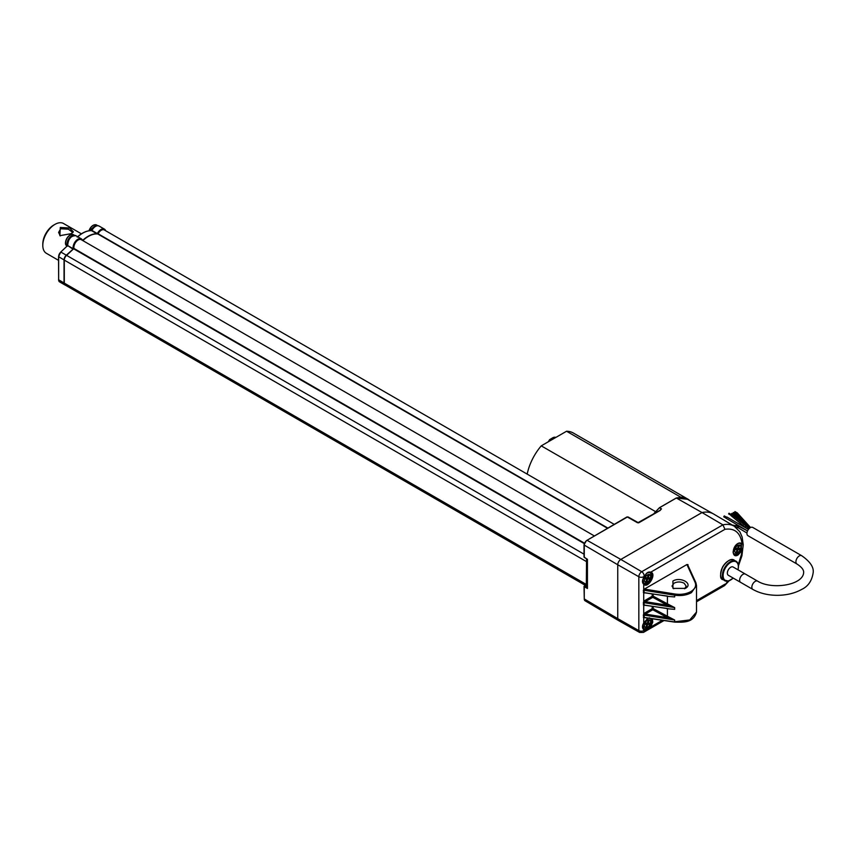 <?xml version="1.0" encoding="UTF-8"?>
<svg xmlns="http://www.w3.org/2000/svg" width="856" height="856" viewBox="0 0 856 856"><rect width="100%" height="100%" fill="white"/><g stroke="black" fill="none" stroke-linecap="round" stroke-linejoin="round"><path stroke-width="1.28" d="M745.897 526.226L745.191 527.307L730.885 515.515L731.591 514.435L748.133 527.778L747.502 528.676L748.422 529.436L726.851 517.003L725.813 518.105L747.545 530.945M749.514 528.227L736.802 513.825L737.187 512.776L750.562 527.521M747.224 530.763L738.567 526.226L737.519 527.328L746.967 533.074M734.855 517.12L733.506 515.43L734.341 514.649L740.996 522.192M586.317 585.932L65.195 285.059A4.344 2.504 -60 0 1 64.296 283.079L64.296 260.117A4.344 2.504 -60 0 1 66.554 255.398L73.98 248.465A6.078 3.51 -60 0 1 76.098 241.799A6.078 3.51 -60 0 1 81.213 239.669L594.214 535.856M82.829 240.611A26.055 15.044 -60 0 1 97.755 233.977L98.066 233.752A6.078 3.51 -60 0 1 104.304 229.964L614.169 524.332M725.813 518.008L723.716 516.789L724.337 516.125M586.542 558.818L586.317 587.516L587.387 588.061M587.387 559.503L586.317 559.011M587.291 559.578L587.291 588.083M584.274 544.384L584.274 557.395L584.274 556.528L584.274 557.395L587.441 559.3L587.441 588.2M676.197 498.096L659.505 507.726L661.474 508.839L660.137 510.454L639.507 522.363L637.452 522.716L627.352 517.003L626.699 517.399L627.491 516.96A4.216 2.429 -60 0 1 628.432 517.142L626.902 516.981L587.045 540.275A3.927 2.268 120 0 0 584.274 545.09L617.754 564.757L617.754 618.642L584.274 598.975A3.927 2.268 120 0 0 585.065 600.762L584.274 598.269M676.272 497.999L687.486 499.283A38.755 22.374 120 0 0 676.336 498.01L702.038 512.551L620.825 559.439L641.722 571.712A4.087 2.354 120 0 0 638.833 576.719L617.754 564.757A4.344 2.504 -60 0 1 620.825 559.439L587.045 540.275L627.352 517.003L626.699 517.399L627.491 516.96L626.699 517.399L627.491 516.96L637.592 522.663A4.333 2.504 -60 0 1 638.116 522.684M587.441 588.479L584.274 586.66L585.846 585.654M587.227 588.04L584.274 586.114M618.663 620.632A4.344 2.504 -60 0 1 618.642 620.621A4.344 2.504 -60 0 1 617.754 618.642L638.833 630.605A4.087 2.354 120 0 0 639.689 632.477L618.663 620.632M661.474 508.839L660.137 510.454M661.356 508.935L659.88 510.433A39.076 22.556 -60 0 1 661.356 508.935L659.42 507.715L653.888 513.889M639.143 522.577L637.592 522.663L638.576 522.845M737.872 543.517A6.559 3.788 -60 0 1 740.996 543.25A6.559 3.788 -60 0 1 741.371 543.517L742.024 543.293C743.393 544.598 743.393 546.995 742.024 550.494L738.097 554.945C731.645 558.989 731.645 546.781 738.097 543.378L742.024 543.293C740.29 532.582 734.598 527.917 724.957 529.308L722.903 524.846L702.038 512.551A39.076 22.556 120 0 1 713.305 513.835A39.076 22.556 120 0 1 713.551 513.975L734.32 526.258A38.82 22.416 120 0 0 722.903 524.846L641.722 571.712A3.478 2.001 60 0 1 644.151 575.96L643.755 577.586M667.391 596.054L644.493 592.812A0.867 0.706 -66.9 0 0 643.723 593.294L643.359 590.351L644.375 589.088L686.919 564.532L687.978 564.618L687.978 565.474M643.744 583.696L643.723 584.252C642.075 582.711 642.075 580.507 643.723 577.661A7.083 4.087 120 0 1 644.985 575.478C646.622 572.632 648.527 571.53 650.688 572.183C657.119 573.36 647.96 589.228 643.723 584.252L643.723 589.763M643.744 629.064L643.723 629.631C642.075 628.09 642.075 625.886 643.723 623.04L647.896 618.139M667.423 608.627L667.423 616.245A17.366 10.122 0.5 0 0 667.958 616.523L674.656 620.012L644.097 615.09L644.311 617.486L643.723 617.529L643.359 615.175L643.723 613.998L644.493 614.501L643.359 615.175M667.391 608.456L644.493 605.213A0.867 0.706 -66.9 0 0 643.723 605.706L643.359 602.763L643.723 601.586L644.493 602.1L643.359 602.763M696.517 601.779L724.508 585.622L727.846 581.203M652.326 618.802L652.775 622.087L650.688 627.063L644.985 630.358L644.836 629.674A6.559 3.788 -60 0 1 644.172 629.417A6.559 3.788 -60 0 1 643.787 629.128M644.311 617.486L643.723 617.529L643.755 622.965M728.274 560.926A10.764 6.217 120 0 0 720.666 574.322M642.888 579.437L643.733 583.685C642.364 582.326 642.396 580.325 643.83 577.661L644.932 575.553M644.172 629.417L642.888 624.816M647.275 572.899L650.207 572.482C648.345 571.968 646.612 573.006 645.039 575.574L644.151 575.96M650.218 572.482L724.957 529.308M680.167 497.529L680.755 497.186A39.076 22.556 -60 0 1 687.635 499.005A39.076 22.556 -60 0 1 689.861 500.632M687.635 499.005L573.434 433.072A39.076 22.556 120 0 0 566.554 431.242L541.238 445.858L655.664 511.674M566.554 431.242L680.755 497.186M653.62 514.039A39.076 22.556 -60 0 1 655.439 511.802M541.238 445.858A39.076 22.556 120 0 0 527.189 474.117M651.427 618.663A6.559 3.788 -60 0 1 650.121 626.624L647.275 628.989L644.836 629.674M650.121 626.624L650.688 627.063L662.416 620.29M738.289 564.564L741.371 554.731L742.024 550.494L741.371 550.183A6.559 3.788 -60 0 1 737.733 554.303A6.559 3.788 -60 0 1 734.437 554.613A6.559 3.788 -60 0 1 733.1 551.778M644.375 589.088L674.892 594.01C680.959 594.856 686.266 594.053 690.824 591.603C695.072 588.971 696.495 585.879 695.093 582.337L686.919 564.532A0.867 0.685 155.3 0 1 687.7 564.874L687.7 564.874A0.867 0.685 155.3 0 1 687.753 565.11L687.978 564.618M672.891 581.063C680.541 576.195 693.788 583.974 685.356 588.393L672.998 588.393L672.891 581.063M696.517 585.525L696.517 612.04L689.722 619.958L674.656 621.745L674.656 620.012L667.391 617.615L667.958 616.523M653.374 606.551L652.786 609.761L666.824 617.326A18.447 10.743 -179.6 0 0 667.391 617.615L645.328 614.062L644.718 613.003L652.176 608.702L652.786 609.761L644.493 614.501M644.782 605.267L643.723 605.706L643.723 613.998L644.718 613.003M644.493 605.213L645.328 605.181M643.359 604.892L644.097 604.807L644.097 602.678L674.656 607.61L667.391 605.203L667.958 604.122L674.656 607.61L674.656 609.344L667.958 608.787A17.366 9.94 179.5 0 1 667.723 608.67M653.374 594.139L652.786 597.349L666.824 604.914A18.447 10.743 -179.6 0 0 667.391 605.203L645.328 601.65L644.718 600.591L652.176 596.29L652.786 597.349L644.493 602.1M644.782 592.866L643.723 593.294L643.723 601.586L644.718 600.591M644.493 592.812L645.328 592.78M741.371 543.517L741.371 550.183M643.359 592.491L644.097 592.405L644.097 590.276L674.656 595.198C681.055 596.097 686.64 595.252 691.434 592.662L696.517 585.536L695.928 582.915A0.867 0.685 -24.7 0 0 695.875 582.679L687.7 564.874M674.892 594.01L674.656 596.932L667.958 596.375A17.366 9.94 179.5 0 1 667.723 596.268M667.423 596.225L667.423 603.844A17.366 10.122 0.5 0 0 667.958 604.122M684.586 588.789L686.212 586.157L684.137 583.214C680.788 581.588 677.438 581.566 674.089 583.15L672.014 586.06L673.661 588.725M549.531 441.065A6.516 3.756 -60 0 1 554.538 437.223A6.516 3.756 -60 0 1 555.801 437.459M730.735 567.239A4.772 2.761 120 0 0 727.611 571.444A4.772 2.761 120 0 0 728.338 575.275L752.831 589.41A4.772 2.761 120 0 1 751.846 587.227A4.772 2.761 120 0 1 753.922 582.422A4.772 2.761 120 0 1 757.603 581.138L745.394 574.087A4.772 2.761 120 0 0 745.394 574.087A4.772 2.761 120 0 0 741.724 575.371A4.772 2.761 120 0 0 739.638 580.175A4.772 2.761 -60 0 1 741.724 575.371A4.772 2.761 -60 0 1 745.394 574.087L733.121 567.004A4.772 2.761 120 0 0 730.735 567.239M739.638 580.175A4.772 2.761 120 0 0 740.622 582.369M645.574 577.736L645.124 578.998L646.869 579.03L645.97 581.566L646.847 581.588L647.746 579.041L649.49 579.073L649.939 577.811L648.195 577.779L649.094 575.243L648.217 575.221L647.318 577.757L645.574 577.736M645.574 623.104L645.124 624.377L646.869 624.409L645.97 626.945L646.847 626.956L647.746 624.42L649.49 624.452L649.939 623.189L648.195 623.157L649.094 620.621L648.217 620.6L647.318 623.136L645.574 623.104M735.839 548.311L735.379 549.573L737.134 549.606L736.235 552.141L737.102 552.163L738 549.627L739.755 549.648L740.205 548.386L738.45 548.354L739.349 545.818L738.482 545.807L737.583 548.343L735.839 548.311M647.425 577.458L648.195 577.779M647.361 577.65L649.49 579.073M647.746 579.041L645.777 577.736M646.13 581.106L646.847 581.588M645.488 577.961L646.869 579.03M647.425 622.836L648.195 623.157M647.361 623.029L649.49 624.452M647.746 624.42L645.777 623.115M646.13 626.485L646.847 626.956M645.488 623.328L646.869 624.409M737.69 548.033L738.45 548.354M737.615 548.236L739.755 549.648M738 549.627L736.042 548.311M736.395 551.681L737.102 552.163M735.753 548.535L737.134 549.606M801.687 555.694A4.772 2.761 -60 0 0 798.006 556.967A4.772 2.761 -60 0 0 795.92 561.782A4.772 2.761 -60 0 0 796.904 563.965L747.93 535.685A4.772 2.761 -60 0 1 746.946 533.502A4.772 2.761 -60 0 1 749.032 528.698A4.772 2.761 -60 0 1 752.713 527.414L801.687 555.694C810.011 561.493 813.853 567.079 813.2 572.461C811.98 580.764 808.139 586.413 801.687 589.41C794.721 593.304 786.568 595.273 777.227 595.327C767.918 595.262 759.786 593.294 752.831 589.41M743.778 524.482L735.197 514.756L735.957 513.718L748.593 528.045M81.416 233.838L63.558 223.523A17.195 9.93 120 0 0 54.955 224.379L54.955 224.379A17.195 9.93 120 0 0 42.8 245.437A17.195 9.93 120 0 0 46.363 253.301L58.54 260.342M60.305 227.471L69.657 227.996L73.391 231.869L71.091 233.688L59.867 235.668L60.305 227.471M54.955 224.379L53.725 225.085L54.955 224.379M42.8 245.437L42.8 244.014A15.462 8.924 -60 0 1 53.725 225.085M60.295 235.892L58.604 232.425L60.669 228.766L68.405 229.205L72.803 232.511M94.77 224.775A6.292 3.627 120 0 0 92.02 226.112A6.292 3.627 120 0 0 91.956 226.166A6.292 3.627 120 0 0 89.003 230.767L96.6 225.01A6.516 3.756 120 0 0 89.195 230.735M71.69 234.48A6.292 3.627 120 0 0 68.929 235.828A6.292 3.627 120 0 0 68.865 235.881A6.292 3.627 120 0 0 65.88 244.549M584.017 554.153L60.904 252.081A4.344 2.504 120 0 0 58.647 256.8L58.647 279.869A4.344 2.504 120 0 0 59.546 281.859L58.54 279.73L64.05 282.983L64.05 259.924L58.54 256.661L58.647 279.58M73.809 248.903L584.188 543.56M73.98 248.465L584.327 543.111M97.755 233.977L607.418 528.227M607.771 528.024L98.066 233.752M586.317 584.455L64.05 282.983A4.344 2.504 -60 0 0 64.949 284.973L59.546 281.859M586.317 561.504L64.296 260.117M586.435 540.639L584.017 544.737L584.017 556.999L587.387 559.332L587.387 588.307M584.274 586.66L584.274 598.975L584.017 586.36L585.804 585.632M643.723 576.709A3.478 2.001 180 0 1 638.833 576.719L638.833 630.605A3.478 2.001 0 0 0 643.723 630.594L644.985 630.358A7.083 4.087 120 0 1 643.723 629.631L643.723 630.594M659.366 507.801L659.388 507.801A39.044 22.545 -60 0 0 653.973 513.835M696.517 600.602L724.957 584.188M644.151 630.84A3.478 2.001 60 0 1 643.434 632.423L664.031 620.536M643.359 590.351L644.097 590.276L644.311 589.131M674.892 621.98L643.359 617.304M666.824 617.326L667.423 616.245L653.374 608.68L652.176 608.702L652.176 606.369M666.824 604.914L667.423 603.844L653.374 596.279L652.176 596.29L652.176 593.957M650.282 572.482A6.559 3.788 -60 0 1 650.731 572.675A6.559 3.788 -60 0 1 651.769 577.928A6.559 3.788 -60 0 1 647.478 583.728A6.559 3.788 -60 0 1 644.172 584.038A6.559 3.788 -60 0 1 643.787 583.749M728.649 560.712A11.289 6.516 120 0 0 721.266 570.663A11.289 6.516 120 0 0 722.999 579.705C719.853 579.138 719.778 574.772 722.774 566.619C727.654 560.306 731.495 558.155 734.288 560.156A11.289 6.516 120 0 0 728.649 560.712M695.093 582.337A0.867 0.685 -24.7 0 1 695.875 582.679L696.517 585.536M730.361 580.143A11.289 6.516 -60 0 1 724.722 580.7A11.289 6.516 -60 0 1 722.988 571.658A11.289 6.516 -60 0 1 730.361 561.707A11.289 6.516 -60 0 1 736.01 561.151A11.289 6.516 -60 0 1 738.343 566.533M737.947 569.786A10.764 6.217 120 0 0 730.735 562.349A10.764 6.217 120 0 0 723.117 575.532A10.764 6.217 120 0 0 730.735 579.929A10.764 6.217 120 0 0 733.164 578.057M649.34 572.429L649.297 572.407A6.078 3.51 -60 0 1 649.34 572.429C652.015 573.659 651.833 576.655 648.795 581.427C646.644 583.535 644.803 584.049 643.263 582.957A6.078 3.51 -60 0 1 643.22 582.936L643.263 582.957A6.078 3.51 -60 0 0 644.333 583.246M644.333 628.625A6.078 3.51 -60 0 1 643.263 628.336A6.078 3.51 -60 0 1 643.22 628.315L643.263 628.336C644.803 629.428 646.644 628.914 648.795 626.795C651.833 622.034 652.015 619.038 649.34 617.807M551.574 438.625A5.125 2.953 120 0 0 549.199 441.268M734.598 553.821A6.078 3.51 -60 0 1 733.549 553.554M646.13 582.369A4.344 2.504 120 0 0 650.26 578.453A4.344 2.504 120 0 0 648.934 574.44A4.344 2.504 120 0 0 644.803 578.356A4.344 2.504 120 0 0 646.13 582.369M646.13 627.748A4.344 2.504 120 0 0 650.26 623.831A4.344 2.504 120 0 0 648.934 619.819A4.344 2.504 120 0 0 644.803 623.735A4.344 2.504 120 0 0 646.13 627.748M736.385 552.944A4.344 2.504 120 0 0 740.526 549.028A4.344 2.504 120 0 0 739.199 545.015A4.344 2.504 120 0 0 735.058 548.931A4.344 2.504 120 0 0 736.385 552.944M738.749 526.622L735.946 525.423L735.764 527.146L737.701 527.724M736.01 525.798L732.244 525.038M64.296 259.978L64.05 259.924A4.344 2.504 -60 0 1 66.308 255.206L73.017 249.192L67.688 245.512L60.733 252.06L58.647 256.522A3.991 2.311 -60 0 1 60.723 252.178L60.851 252.06M67.795 245.64L73.199 248.754A6.859 3.959 -60 0 1 75.585 241.242A6.859 3.959 -60 0 1 81.352 238.856L75.949 235.732A6.859 3.959 120 0 0 70.181 238.118A6.859 3.959 120 0 0 67.795 245.64L67.549 246.047M67.678 244.335A6.516 3.756 -60 0 1 72.396 236.149M77.736 236.77A25.701 14.841 -60 0 1 82.593 233.239M82.454 240.076L82.797 240.269A26.055 15.044 -60 0 1 97.028 233.795L91.528 230.649C86.927 230.478 82.165 232.639 77.222 237.123M91.87 230.371A6.516 3.756 -60 0 1 95.487 226.433M74.59 235.379A6.516 3.756 120 0 0 69.218 238.096A6.516 3.756 120 0 0 67.185 245.019A6.516 3.756 120 0 0 67.549 245.94M97.68 225.674A6.516 3.756 120 0 0 90.961 230.628M75.949 235.732C70.952 235.571 68.202 238.824 67.688 245.512L67.785 245.298M91.624 230.681A26.055 15.044 120 0 0 77.789 236.791M91.517 230.649L91.806 230.36C94.107 226.551 96.514 225.107 99.039 226.027A6.859 3.959 120 0 0 91.934 230.435L97.338 233.56A6.859 3.959 -60 0 1 104.443 229.141A6.859 3.959 -60 0 1 105.641 230.735M66.993 246.004C62.37 243.81 69.293 231.816 73.509 234.726A6.516 3.756 120 0 0 67.999 237.037A6.516 3.756 120 0 0 65.773 244.206A6.516 3.756 120 0 0 66.993 246.004L67.303 246.186M82.593 240.472L81.352 238.856A6.859 3.959 -60 0 1 82.497 240.269L83 240.45M82.379 240.343A6.516 3.756 120 0 0 76.73 240.729A6.516 3.756 120 0 0 73.68 248.7M105.47 230.639A6.516 3.756 120 0 0 97.766 233.774M731.174 514.488L728.98 513.226M730.789 515.162L728.595 513.9M748.133 527.778L749.278 528.441M745.191 527.317L747.609 528.965M737.123 512.819L734.93 511.556M736.727 513.493L734.544 512.23M733.902 514.681L731.709 513.418M733.506 515.355L731.324 514.092M740.258 523.251L742.955 526.301M746.55 530.378L747.277 531.202M726.337 517.11L724.23 515.89M628.432 517.142L638.244 522.663M585.065 600.762L618.642 620.621M637.913 522.695L659.88 510.433M687.486 499.283L713.305 513.835M653.813 513.932L659.42 507.715L676.24 498.01M639.689 632.477L643.434 632.423M643.733 629.064C642.364 627.705 642.396 625.693 643.83 623.04L648.174 618.182M643.947 617.572L674.753 622.119C683.751 622.312 693.435 622.943 696.517 612.04M734.32 526.258L739.862 531.801L742.131 537.012L743.233 544.78L741.927 555.747L738.471 565.805M729.012 580.914L724.668 585.504M734.437 554.613C733.421 554.816 733.143 553.137 733.592 549.584C735.786 544.63 738.257 542.522 740.996 543.25M644.9 605.149L669.874 608.99M644.9 592.737L669.874 596.589M722.999 579.705L728.36 581.096L733.271 578.121M734.288 560.156L737.84 563.216L738.493 566.779L738.043 569.85M548.289 441.782L549.638 439.631L552.58 437.898M739.605 543.004C742.28 544.234 742.098 547.23 739.06 552.002C736.909 554.11 735.069 554.624 733.528 553.532M796.904 563.965C801.633 567.036 803.88 569.893 803.645 572.557C803.024 585.301 771.695 589.977 757.603 581.138M735.507 513.75L733.325 512.487M735.122 514.424L732.929 513.161M96.6 225.01L97.734 225.674M73.509 234.726L74.654 235.389M105.716 230.778L104.443 229.141L99.039 226.027"/></g></svg>
